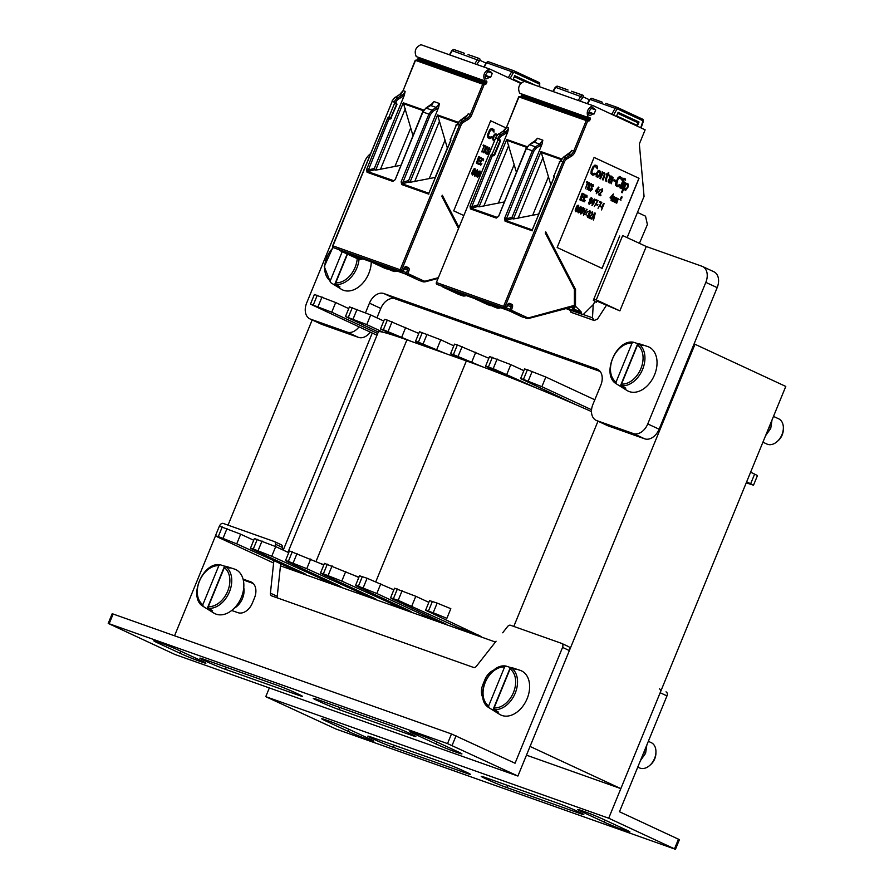 <?xml version="1.0" encoding="UTF-8"?>
<svg xmlns="http://www.w3.org/2000/svg" width="894" height="894" viewBox="0 0 894 894"><rect width="100%" height="100%" fill="white"/><g stroke="black" fill="none" stroke-linecap="round" stroke-linejoin="round"><path stroke-width="1.34" d="M234.139 608.3A15.667 10.896 -65.1 0 0 243.76 587.593M372.262 333.06L283.242 550.123M280.448 565.846L495.421 642.037M513.804 626.437L597.974 421.197M526.477 755.162L620.838 788.62L530.053 746.445L694.996 344.268L694.079 343.944M228.026 525.136L312.185 319.94M620.838 788.62L785.781 386.431L694.996 344.268M502.696 632.773L507.613 626.515A3.487 2.425 114.9 0 1 510.541 625.275L561.6 643.378A3.487 2.425 114.9 0 1 561.745 643.434A3.487 2.425 114.9 0 1 562.561 647.401L515.056 763.23L451.492 733.952L113.125 614.022L112.175 613.753L108.219 623.409L447.525 743.607L517.905 776.048L174.978 654.486L108.219 623.409M202.078 662.108A13.924 0.659 -157.7 0 0 205.888 663.169A13.924 0.659 -157.7 0 0 202.145 661.124L179.448 650.586A13.924 0.659 -157.7 0 0 161.222 643.121L157.567 641.825A13.924 0.659 -157.7 0 0 153.768 640.763A13.924 0.659 -157.7 0 0 157.5 642.808L180.197 653.346A13.924 0.659 -157.7 0 0 198.423 660.8L202.078 662.108L202.424 661.258M436.261 744.11A13.924 0.659 -157.7 0 0 454.487 751.563L458.141 752.86A13.924 0.659 -157.7 0 0 461.941 753.933A13.924 0.659 -157.7 0 0 458.209 751.888L435.512 741.349A13.924 0.659 -157.7 0 0 417.286 733.885L413.631 732.588A13.924 0.659 -157.7 0 0 409.821 731.527A13.924 0.659 -157.7 0 0 413.564 733.561L436.261 744.11L437.088 742.076M298.63 695.275A13.924 0.659 -157.7 0 0 302.44 696.337A13.924 0.659 -157.7 0 0 298.697 694.303L295.065 692.615A13.924 0.659 -157.7 0 0 276.838 685.15L203.676 659.224A13.924 0.659 -157.7 0 0 199.876 658.152A13.924 0.659 -157.7 0 0 203.62 660.197L207.252 661.884A13.924 0.659 -157.7 0 0 225.467 669.349L298.63 695.275L298.976 694.426M320.644 702.081A13.924 0.659 -157.7 0 0 338.871 709.534L412.022 735.471A13.924 0.659 -157.7 0 0 415.833 736.533A13.924 0.659 -157.7 0 0 412.089 734.488L408.457 732.812A13.924 0.659 -157.7 0 0 390.242 725.347L317.079 699.421A13.924 0.659 -157.7 0 0 313.269 698.348A13.924 0.659 -157.7 0 0 317.012 700.393L320.644 702.081L321.147 700.862M493.834 670.154A13.924 9.678 -65.1 0 0 484.939 679.585L482.827 684.737A13.924 9.678 -65.1 0 0 482.928 697.666M231.702 610.468L237.96 612.681A13.924 9.678 -65.1 0 0 252.376 603.059L254.488 597.907A13.924 9.678 -65.1 0 0 251.214 582.039A13.924 9.678 -65.1 0 0 250.622 581.793L243.067 579.111M243.269 579.938L253.237 583.469M174.542 635.79L215.51 535.875M219.522 526.097L219.622 525.851A3.487 2.425 114.9 0 1 223.232 523.437L274.29 541.54A3.487 2.425 114.9 0 1 274.436 541.596A3.487 2.425 114.9 0 1 275.587 544.278L275.352 546.457M282.169 549.62L282.392 547.441A3.487 2.425 -65.1 0 0 281.241 544.759A3.487 2.425 -65.1 0 0 281.096 544.703L274.57 541.675M273.81 561.086L270.424 593.169A3.487 2.425 -65.1 0 0 271.575 595.851A3.487 2.425 -65.1 0 0 271.731 595.907L473.518 667.427A3.487 2.425 -65.1 0 0 476.446 666.198L496.081 641.199M277.419 597.93A3.487 2.425 114.9 0 1 277.241 596.332L280.627 564.248M517.905 776.048L569.366 650.564A3.487 2.425 -65.1 0 0 568.55 646.597A3.487 2.425 -65.1 0 0 568.405 646.541L561.879 643.512M675.462 849.3L336.144 729.102L265.764 696.661L608.702 818.211L675.462 849.3L679.418 839.645L619.464 811.73L666.969 695.901A3.487 2.425 -65.1 0 0 666.153 691.934A3.487 2.425 -65.1 0 0 666.008 691.867L666.153 691.934M581.592 810.601A13.924 0.659 -157.7 0 0 577.781 809.539A13.924 0.659 -157.7 0 0 581.525 811.584L604.221 822.122A13.924 0.659 -157.7 0 0 622.447 829.576L626.102 830.872A13.924 0.659 -157.7 0 0 629.912 831.945A13.924 0.659 -157.7 0 0 626.169 829.9L603.472 819.362A13.924 0.659 -157.7 0 0 585.246 811.897L581.592 810.601M347.42 728.599A13.924 0.659 -157.7 0 0 329.193 721.145L325.528 719.849A13.924 0.659 -157.7 0 0 321.728 718.776A13.924 0.659 -157.7 0 0 325.472 720.821L348.168 731.359A13.924 0.659 -157.7 0 0 366.384 738.824L370.049 740.12A13.924 0.659 -157.7 0 0 373.848 741.182A13.924 0.659 -157.7 0 0 370.116 739.137L347.42 728.599M485.04 777.434A13.924 0.659 -157.7 0 0 481.24 776.361A13.924 0.659 -157.7 0 0 484.973 778.406L488.605 780.093A13.924 0.659 -157.7 0 0 506.831 787.558L579.994 813.484A13.924 0.659 -157.7 0 0 583.793 814.557A13.924 0.659 -157.7 0 0 580.061 812.512L576.429 810.824A13.924 0.659 -157.7 0 0 558.202 803.36L485.04 777.434M463.025 770.628A13.924 0.659 -157.7 0 0 444.81 763.174L371.647 737.237A13.924 0.659 -157.7 0 0 367.836 736.175A13.924 0.659 -157.7 0 0 371.58 738.209L375.212 739.897A13.924 0.659 -157.7 0 0 393.438 747.362L466.59 773.288A13.924 0.659 -157.7 0 0 470.4 774.36A13.924 0.659 -157.7 0 0 466.657 772.315L463.025 770.628M659.347 688.771A3.487 2.425 114.9 0 1 660.163 692.738L608.702 818.211M265.764 696.661L269.34 687.944M640.417 760.649L645.58 753.34L646.854 744.937M645.58 753.34L643.758 752.491M765.566 435.736L770.729 428.427L772.003 420.035M770.729 428.427L768.907 427.589M224.573 566.17A23.456 16.304 114.9 0 1 227.165 566.695A23.456 16.304 114.9 0 1 230.06 568.115L225.679 566.707L224.316 567.634L208.324 606.635L208.615 608.322L212.56 610.781A23.456 16.304 114.9 0 1 207.475 609.093A23.456 16.304 114.9 0 1 207.073 608.836L203.128 606.378L202.837 604.69L218.829 565.69L220.192 564.762L224.573 566.17L207.073 608.836M203.094 606.356C187.975 597.751 202.569 561.857 220.013 564.729L220.192 564.762M227.165 566.695L234.306 569.009A24.373 16.941 114.9 0 1 241.38 597.315A24.373 16.941 114.9 0 1 213.845 613.061L207.475 609.093M347.487 254.131L335.742 282.783L336.032 284.471L339.977 286.929A23.456 16.304 114.9 0 1 334.892 285.242A23.456 16.304 114.9 0 1 334.49 284.985L330.545 282.526L330.255 280.828L342.212 251.683M347.196 253.997L334.49 284.985M371.267 261.953A24.373 16.941 114.9 0 1 368.797 273.463A24.373 16.941 114.9 0 1 341.262 289.209L334.892 285.242M777.232 441.502L778.35 440.496A11.287 7.845 -65.1 0 0 783.312 429.813L783.356 428.315A13.924 9.678 114.9 0 1 781.959 434.674A13.924 9.678 114.9 0 1 777.232 441.502A13.924 9.678 114.9 0 1 766.94 444.061L762.917 442.195M773.5 416.403L778.674 418.805A13.924 9.678 114.9 0 1 783.356 428.315M637.768 343.62A23.456 16.304 114.9 0 1 640.361 344.145A23.456 16.304 114.9 0 1 643.255 345.565L638.875 344.156L637.511 345.073L621.52 384.074L621.811 385.761L625.755 388.219A23.456 16.304 114.9 0 1 620.671 386.532A23.456 16.304 114.9 0 1 620.268 386.275L616.324 383.817L616.033 382.129L632.024 343.128L633.388 342.212L637.768 343.62L620.268 386.275M616.29 383.794C601.17 375.189 615.765 339.307 633.209 342.178L633.388 342.212M640.361 344.145L647.502 346.459A24.373 16.941 114.9 0 1 654.576 374.754A24.373 16.941 114.9 0 1 627.04 390.499L620.671 386.532M649.815 765.353L650.933 764.348A11.287 7.845 -65.1 0 0 655.894 753.664L655.939 752.167A13.924 9.678 114.9 0 1 654.542 758.525A13.924 9.678 114.9 0 1 649.815 765.353A13.924 9.678 114.9 0 1 639.523 767.912L637.768 767.097M648.351 741.305L651.257 742.657A13.924 9.678 114.9 0 1 655.939 752.167M510.351 667.472A23.456 16.304 114.9 0 1 512.944 667.997A23.456 16.304 114.9 0 1 515.838 669.416L511.457 668.008L510.094 668.924L494.103 707.925L494.393 709.612L498.338 712.071A23.456 16.304 114.9 0 1 493.253 710.384A23.456 16.304 114.9 0 1 492.851 710.127L488.906 707.668L488.616 705.981L504.607 666.98L505.97 666.064L510.351 667.472L492.851 710.127M488.873 707.646C473.753 699.041 488.347 663.158 505.792 666.03L505.97 666.064M512.944 667.997L520.084 670.31A24.373 16.941 114.9 0 1 527.158 698.605A24.373 16.941 114.9 0 1 499.623 714.351L493.253 710.384M287.969 552.313L378.385 331.842A104.442 4.917 -157.7 0 1 383.224 332.266A104.442 4.917 22.3 0 1 393.93 335.418L380.498 328.947L383.347 329.741L387.314 320.097L384.454 319.292L380.498 328.947M316.018 561.488L406.926 339.843L462.433 359.522L450.554 353.778L453.403 354.572L457.359 344.928L454.51 344.123L450.554 353.778M375.826 581.681L466.366 360.919A104.442 4.917 -157.7 0 1 482.447 366.786A104.442 4.917 22.3 0 1 504.853 375.379A104.442 4.917 -157.7 0 1 536.959 388.253A104.442 4.917 22.3 0 1 576.094 404.781L520.599 378.609L523.448 379.402L527.415 369.747L524.554 368.954L520.599 378.609M746.244 482.849L753.497 485.207L746.669 481.81M591.56 409.765L541.876 386.689L523.448 379.402M591.482 411.575A104.442 4.917 -157.7 0 0 576.094 404.781M536.959 388.253L493.186 368.674L485.576 366.194L504.853 375.379M482.447 366.786L453.403 354.572M466.366 360.919L462.433 359.522M445.882 353.655L418.381 342.156L415.52 341.363L427.41 347.107M410.86 341.24L383.347 329.741M406.926 339.843A104.442 4.917 -157.7 0 0 393.93 335.418M383.224 332.266L366.752 324.611L345.475 316.532L378.318 332.009M377.693 333.54L331.73 312.196L310.453 304.116L376.989 335.25M523.85 370.675L510.809 364.618L489.532 356.538L485.576 366.194M594.823 399.786L545.832 377.033L527.415 369.747M753.497 485.207L757.464 475.552L750.625 472.155M348.727 308.598L335.686 302.541L314.409 294.461L310.453 304.116M383.749 321.013L370.708 314.956L349.431 306.877L345.475 316.532M418.772 333.428L387.314 320.097M453.806 345.844L440.764 339.787L419.487 331.708L415.52 341.363M488.828 358.259L457.359 344.928M323.762 565.086L319.806 563.242L323.919 564.706M358.796 577.502L354.829 575.658L358.952 577.122M393.818 589.917L391.404 588.788A104.442 4.917 22.3 0 1 393.896 589.727M437.155 603.092L433.199 612.748L446.866 618.335L450.822 608.691L437.155 603.092L429.545 600.612L425.589 610.256L481.128 636.517L461.773 629.119L398.176 600.332L390.566 597.84L393.371 599.382L446.106 624.101L426.751 616.704L376.821 593.504L358.393 586.229L355.544 585.425L358.349 586.967L408.279 610.155L411.084 611.686L405.395 609.887L341.787 581.1L323.371 573.814L320.51 573.02L323.315 574.551L373.256 597.74L376.061 599.271L370.373 597.471L306.765 568.685L288.349 561.398L285.488 560.605L288.293 562.136L338.234 585.324L341.039 586.855L335.339 585.056L271.742 556.269L253.315 548.983L250.465 548.19L253.27 549.721L303.2 572.909L306.005 574.44L300.317 572.641L236.72 543.854L218.292 536.568L215.443 535.774L218.248 537.305L273.609 563.019M658.364 716.887L662.376 707.109M428.841 602.332L415.799 596.276L394.522 588.196L390.566 597.84M391.404 588.788L367.11 578.262L359.5 575.781L355.544 585.425M354.829 575.658L324.477 563.365L320.51 573.02M319.806 563.242L289.444 550.95L285.488 560.605M288.74 552.671L275.698 546.614L254.421 538.534L250.465 548.19M253.717 540.255L240.676 534.199L219.399 526.119L215.443 535.774M433.199 612.748L425.589 610.256M596.913 301.122L619.877 310.866L596.264 299.892L622.66 235.547L646.261 246.509L619.877 310.866M593.839 299.043L596.264 299.892M365.534 312.688L369.445 303.167A13.924 9.678 114.9 0 1 383.861 293.545L596.946 369.066A13.924 9.678 114.9 0 1 597.527 369.311A13.924 9.678 114.9 0 1 600.813 385.18L592.89 404.479A13.924 9.678 -65.1 0 0 596.175 420.359L607.518 425.622A13.924 9.678 -65.1 0 0 608.11 425.868L644.686 438.831A13.924 9.678 -65.1 0 0 659.113 429.198L717.167 287.633A13.924 9.678 -65.1 0 0 713.893 271.765L702.539 266.49A13.924 9.678 -65.1 0 0 701.958 266.256L646.261 246.509M596.175 420.359A13.924 9.678 -65.1 0 0 596.756 420.593L633.343 433.556A13.924 9.678 -65.1 0 0 647.759 423.935L705.824 282.37A13.924 9.678 -65.1 0 0 702.539 266.49M376.933 317.851L380.788 308.441A13.924 9.678 114.9 0 1 395.215 298.808L600.176 371.468M370.362 153.857A13.924 9.678 -65.1 0 0 364.718 161.456L306.653 303.021A13.924 9.678 -65.1 0 0 309.939 318.901L321.281 324.164A13.924 9.678 -65.1 0 0 321.874 324.41L358.449 337.373A13.924 9.678 -65.1 0 0 370.351 332.166M309.939 318.901A13.924 9.678 -65.1 0 0 310.52 319.136L347.107 332.099A13.924 9.678 -65.1 0 0 359.008 326.902M502.339 66.748L513.603 70.648A2.09 1.497 -70.5 0 1 513.704 70.693A1.397 0.972 114.9 0 1 514.084 72.302L539.596 84.148L539.138 86.573M499.969 65.821L502.283 66.648M497.332 64.882L488.426 61.72A2.09 1.497 108.1 0 0 486.548 62.748L488.415 61.72A2.09 1.497 108.1 0 1 488.515 61.764L498.874 65.519M520.867 83.477L490.415 69.33A9.745 6.996 109.5 0 0 489.979 69.151A9.745 6.996 109.5 0 0 489.51 69.006C484.101 71.554 482.559 75.509 484.861 80.896L416.135 56.534L484.872 80.929M485.576 75.308L490.65 77.309L489.052 77.387A7.655 5.498 -70.5 0 1 485.677 78.918C484.693 76.113 485.777 73.476 488.917 71.006A7.655 5.498 -70.5 0 1 489.275 71.118A7.655 5.498 -70.5 0 1 489.621 71.263L490.65 71.743A1.397 0.995 -70.5 0 1 491.175 72.749L492.315 73.274L490.65 77.309M492.315 73.274L487.643 71.621M485.319 76.057L489.052 77.387M485.509 75.487L487.453 76.18M458.343 228.193L441.837 196.334L442.295 195.216L458.801 227.076M401.16 181.739L428.897 114.13L430.305 114.7L402.322 183.851A1.039 0.749 109.5 0 0 401.641 184.533L401.16 181.739L402.568 182.32L408.636 180.554L408.871 181.951L409.944 182.331L435.154 177.448L447.402 147.991M390.589 268.748L394.299 270.469A1.039 0.726 114.9 0 1 393.215 271.195L379.458 264.803L405.06 273.877L418.828 280.269A6.962 4.995 109.5 0 0 419.141 280.403A6.962 4.995 109.5 0 0 419.465 280.493M356.293 256.589L360.003 258.321A1.039 0.726 114.9 0 1 358.93 259.036L345.162 252.644L370.764 261.718L386.13 268.681L372.373 262.288L377.86 264.233L393.215 271.195A6.962 4.995 109.5 0 0 393.528 271.318A6.962 4.995 109.5 0 0 395.841 271.385A1.039 0.648 75.2 0 0 396.109 271.407L397.238 271.106M484.861 80.952A9.745 6.996 109.5 0 0 485.923 80.885A1.397 0.995 -70.5 0 1 486.738 82.65L486.414 83.421A1.397 0.995 -70.5 0 1 485.33 84.349L416.738 60.043A1.397 0.995 109.5 0 0 417.833 59.105L486.414 83.421M416.738 60.043L415.509 60.367L482.726 84.192L485.33 84.349M505.948 127.864L490.661 120.768L453.716 210.861L463.573 215.432M421.834 45.013A9.745 6.996 109.5 0 0 421.387 44.834A9.745 6.996 109.5 0 0 420.929 44.7C415.52 47.237 413.967 51.204 416.28 56.579M486.738 82.65L418.146 58.345L417.833 59.105M491.175 72.749L487.733 71.531M468.043 54.59L479.352 58.512A2.09 1.497 -69 0 1 479.441 58.546A1.397 0.972 114.9 0 1 479.799 60.222L485.934 63.072M464.578 53.361L454.163 49.583A2.09 1.497 109.5 0 0 452.263 50.589L449.816 54.914M474.803 63.776L477.43 59.507A2.09 1.497 -69 0 1 479.352 58.512L479.553 58.602M513 79.823L514.709 75.655L535.282 85.209M482.726 84.192L470.311 114.454A6.962 4.995 -70.5 0 1 467.115 118.388L462.712 121.048A6.962 4.995 109.5 0 0 459.516 124.981L400.166 269.675A1.397 0.995 109.5 0 0 400.546 271.374L333.328 247.56A1.397 0.995 -70.5 0 1 332.948 245.85L392.298 101.156A6.962 4.995 -70.5 0 1 395.494 97.222L399.897 94.563A6.962 4.995 109.5 0 0 403.093 90.629L405.15 91.356L404.345 95.256L374.329 168.43L374.564 169.793L375.648 170.173L403.283 102.799L412.95 135.497M431.97 104.564L433.992 101.581L430.249 105.76M432.785 103.235L425.846 108.096L422.907 112.007L428.897 114.13L432.037 110.174L426.17 108.096L430.718 105.492L436.294 107.459L439.412 103.503L438.596 107.504L408.636 180.554M409.944 182.331L437.568 114.957L447.302 147.823M466.255 116.734L468.255 113.728L471.674 115.013A8.012 5.744 -70.5 0 1 468.009 119.539L463.595 122.199A5.923 4.246 109.5 0 0 460.879 125.54L401.54 270.234L402.892 270.86L403.954 268.289A2.436 1.743 -70.5 0 1 406.468 266.77L408.279 267.619A2.436 1.743 -70.5 0 1 408.949 270.603L407.988 273.609L423.566 280.85A5.923 4.246 109.5 0 0 425.79 281.007A1.039 0.648 75.2 0 1 425.108 281.755A6.962 4.995 109.5 0 1 422.795 281.699L418.783 280.258A1.039 0.726 114.9 0 1 418.738 280.235M389.024 118.757L389.706 119.07L389.024 118.757A1.039 0.749 -70.5 0 1 388.745 117.483A1.039 0.726 -65.1 0 0 387.661 118.198L389.024 118.757L367.736 171.592L393.829 180.733M389.762 119.092A1.039 0.749 -70.5 0 1 389.706 119.07A1.039 0.726 -65.1 0 0 390.79 118.332L396.97 104.374L396.355 102.978A1.039 0.726 114.9 0 1 396.601 104.173L390.566 118.22L388.745 117.483L394.545 103.324L396.366 104.062A1.039 0.726 114.9 0 0 396.087 102.855L395.584 102.654A1.039 0.749 109.5 0 0 394.545 103.324A1.039 0.726 114.9 0 1 394.254 102.117L392.008 101.078L395.159 97.234L397.551 97.949L401.954 95.289A6.962 4.995 109.5 0 0 405.15 91.356M374.329 168.43L367.959 170.117L366.596 169.558L367.054 172.274L392.835 181.404L395.182 179.616L393.863 180.733M450.498 140.403A1.039 0.749 -70.5 0 1 450.475 139.352L456.275 125.205L450.475 139.352A1.039 0.726 -65.1 0 1 450.766 140.57L428.874 193.26M395.204 179.716L422.884 112.063M392.835 181.404A1.039 0.749 -70.5 0 1 393.516 180.733L394.142 180.577M375.648 170.173L400.724 165.312M380.363 169.558L405.295 108.766M395.036 166.228L410.514 128.479M430.305 114.7L432.953 111.337A1.039 0.581 57.6 0 0 432.037 110.174L436.294 107.459A1.039 0.57 57.6 0 1 437.222 108.632A8.001 5.442 109.8 0 0 438.596 107.504M414.66 181.705L439.58 120.925M429.321 178.387L444.81 140.637M505.937 127.876L490.661 120.779M492.37 128.457L489.655 129.898L487.856 133.955L487.554 136.994L489.443 138.592L487.934 137.642L487.643 135.061L489.208 130.904L491.097 128.602L493.879 129.406L493.98 132.133L491.868 129.697L493.98 132.133M490.895 137.073L489.878 137.318M495.991 133.809L494.65 134.178L493.354 136.022L492.661 138.38L493.209 140.347L494.181 140.794L492.728 139.14L494.27 134.715L495.991 133.809L497.355 134.849M484.403 146.27L485.308 146.683L484.403 146.258L481.698 151.846L484.056 146.102L483.151 145.677L483.43 144.996L485.587 145.99L485.308 146.683M483.43 144.996L483.062 145.644L483.967 146.068L482.045 152.002M486.045 146.203L483.308 152.606L486.045 146.203L485.096 149.51L488.09 147.152L486.001 149.276L485.442 153.589L485.431 149.834L483.743 152.796M487.632 146.94L485.185 149.298M485.33 149.935L485.442 153.589M489.096 148.605L489.856 149.767L489.107 148.605L488.269 149.522L489.007 151.332L488.616 153.265L487.487 154.371L486.47 153.902L486.627 152.014L487.487 153.556L488.504 152.561L487.699 150.728L488.37 148.426L489.733 147.912L489.856 149.767M486.627 152.014L486.258 153.321L487.152 154.383M489.454 147.789L487.778 149.466L488.47 152.069L487.409 153.522M478.681 156.573L476.379 163.166M479.475 156.942L476.748 163.345L478.882 164.328L476.837 163.378L479.475 156.942L481.52 157.892L481.184 158.719L479.486 157.925L478.748 159.702L480.223 160.384L479.888 161.211L478.413 160.529L479.888 161.211M479.475 157.936L481.184 158.719M482.883 158.529L481.318 159.601L479.81 164.284L480.748 165.2L480.011 163.054L482.201 158.696L483.62 159.031L483.509 160.775L482.548 159.344L483.509 160.775M482.548 159.344L480.57 162.507L480.581 164.138L481.877 163.77L481.017 164.34M474.837 168.575L473.619 169.167L471.876 172.922L472.49 175.146L471.797 173.682L473.317 169.826L474.502 168.586L475.295 168.955L474.01 173.894L472.49 175.146M477.452 169.793L475.273 171.883L474.323 174.866L474.815 176.23L474.524 174.296L475.921 170.877L477.452 169.793L477.854 171.123L476.334 175.146L474.815 176.23M479.944 170.955L477.765 173.045L476.815 176.029L477.307 177.381L477.016 175.459L478.424 172.039L479.944 170.955L480.346 172.274L478.838 176.297L477.307 177.381M481.24 172.352L480.983 172.978M496.729 135.542L495.343 134.726L494.013 136.313L493.432 138.726L494.248 139.844M495.857 134.737L496.651 135.642M473.44 172.006L472.423 172.665L472.311 174.084L472.993 174.408L473.898 173.358L473.44 172.006L473.809 173.324L472.635 174.397M474.558 169.268L473.496 171.212L474.96 170.586L474.558 169.268L474.87 170.553L473.809 171.525M477.105 170.475L476.971 172.844L475.06 175.503M479.609 171.637L479.475 173.995L477.564 176.666L479.564 174.028L479.899 171.905L478.48 172.553L477.586 176.699M491.354 136.547L492.035 136.86L491.499 137.832L489.443 138.592M491.868 129.697L490.348 130.446L488.403 135.173L488.917 136.883L490.985 137.106M478.413 160.529L477.519 162.719L479.218 163.501L478.882 164.328M481.877 163.77L480.748 165.2M475.988 171.391L475.094 175.537L477.34 172.028L477.172 170.475L475.988 171.391M605.763 103.402L617.039 107.314A2.09 1.497 -70.5 0 1 617.128 107.347A1.397 0.972 114.9 0 1 617.519 108.956L643.021 120.813L640.719 127.764M600.757 101.547L591.85 98.385A2.09 1.497 108.1 0 0 589.973 99.402L591.85 98.385A2.09 1.497 108.1 0 1 591.951 98.429L602.299 102.184M627.141 237.625L644.06 196.378L639.333 143.968L645.144 129.82L593.839 105.995A9.745 6.996 109.5 0 0 593.404 105.816A9.745 6.996 109.5 0 0 592.946 105.671C587.537 108.208 585.983 112.175 588.286 117.55L519.559 93.2L588.297 117.583M589.001 111.974L594.085 113.974L592.476 114.041A7.655 5.498 -70.5 0 1 589.101 115.572C588.129 112.767 589.213 110.13 592.342 107.671A7.655 5.498 -70.5 0 1 592.711 107.783A7.655 5.498 -70.5 0 1 593.057 107.917L594.085 108.397A1.397 0.995 -70.5 0 1 594.611 109.414L595.739 109.94L594.085 113.974M595.739 109.94L591.068 108.286M588.755 112.722L592.476 114.041M588.934 112.152L590.878 112.834M588.297 117.617A9.745 6.996 109.5 0 0 589.347 117.55A1.397 0.995 -70.5 0 1 590.163 119.315L589.85 120.087A1.397 0.995 -70.5 0 1 588.755 121.014L520.174 96.697L518.699 96.843L587.66 121.059L575.11 151.678A8.012 5.744 -70.5 0 1 571.434 156.193L567.019 158.853A5.923 4.246 109.5 0 0 564.304 162.194L504.965 306.888L506.328 307.525L507.379 304.955A2.436 1.743 -70.5 0 1 509.893 303.435L511.714 304.273A2.436 1.743 -70.5 0 1 512.374 307.268L511.413 310.274L526.991 317.504A5.923 4.246 109.5 0 0 529.226 317.672L574.384 305.368L574.384 289.209L545.273 232.988L545.731 231.87L575.535 289.433L575.49 306.217L581.044 311.771A2.09 1.497 -70.5 0 1 581.491 312.945A2.09 1.497 109.5 0 0 582.374 314.386A2.09 1.497 109.5 0 0 583.849 313.928L593.582 304.284L594.901 301.066L593.314 300.328L619.71 235.982M574.384 305.368L574.775 289.131L575.535 289.433M574.54 305.882L575.49 306.217M581.044 311.771L573.266 309.011L571.4 307.145M574.384 306.094L575.289 307.011L573.836 306.497M573.043 306.72L574.373 308.05L571.646 307.089M504.596 218.404L532.332 150.784L533.729 151.365L505.747 220.516A1.039 0.749 109.5 0 0 505.065 221.187L504.596 218.404L505.993 218.985L512.061 217.22L512.296 218.605L513.368 218.985L538.59 214.102L550.827 184.645M494.013 305.413L497.734 307.134A1.039 0.726 114.9 0 1 496.651 307.86L482.883 301.468L508.496 310.542L522.252 316.934A6.962 4.995 109.5 0 0 522.565 317.057A6.962 4.995 109.5 0 0 522.889 317.158M459.717 293.254L463.438 294.975A1.039 0.726 114.9 0 1 462.354 295.702L448.587 289.31L474.2 298.384L496.651 307.86A6.962 4.995 109.5 0 0 496.963 307.983A6.962 4.995 109.5 0 0 499.277 308.05A1.039 0.648 75.2 0 0 499.545 308.061L500.662 307.771M587.66 121.059L588.755 121.014M594.097 157.433L557.141 247.515L602.087 268.39L639.031 178.308L594.097 157.433M525.259 81.678A9.745 6.996 109.5 0 0 524.823 81.499A9.745 6.996 109.5 0 0 524.353 81.365C518.945 83.902 517.402 87.858 519.705 93.244M520.174 96.697A1.397 0.995 109.5 0 0 521.258 95.77L589.85 120.087M590.163 119.315L521.582 94.999L521.258 95.77M594.611 109.414L591.169 108.185M573.266 309.011A2.09 1.497 -70.5 0 1 573.724 310.184A2.09 1.497 109.5 0 0 573.758 310.497L567.344 308.218M639.411 243.336L647.39 224.562L645.524 216.169L637.467 212.426M593.214 304.653L592.487 317.795L594.264 320.533L597.594 318.912L606.512 305.156M569.422 309.793L571.545 312.475M594.666 301.647L596.32 302.239L597.304 300.384M571.467 91.255L582.776 95.166A2.09 1.497 -69 0 1 582.866 95.211A1.397 0.972 114.9 0 1 583.223 96.887L589.369 99.737M568.014 90.026L557.599 86.237A2.09 1.497 109.5 0 0 555.688 87.254L553.241 91.579M578.228 100.43L580.854 96.172A2.09 1.497 -69 0 1 582.776 95.166L582.989 95.256M616.424 116.477L618.134 112.309L639.02 122.009A1.039 0.726 -65.1 0 0 637.936 122.735L636.886 125.305A1.039 0.726 -65.1 0 0 636.785 125.931M637.31 126.177L639.02 122.009M586.151 120.846L573.736 151.12A6.962 4.995 -70.5 0 1 570.54 155.053L566.137 157.702A6.962 4.995 109.5 0 0 562.941 161.635L503.601 306.329A1.397 0.995 109.5 0 0 503.981 308.039L436.764 284.214A1.397 0.995 -70.5 0 1 436.384 282.504L495.723 137.81A6.962 4.995 -70.5 0 1 498.919 133.876L503.333 131.228A6.962 4.995 109.5 0 0 506.529 127.294L508.585 128.021L507.77 131.921L477.765 205.095L477.988 206.447L479.072 206.838L506.708 139.464L516.386 172.162M535.405 141.218L537.428 138.246L533.673 142.425M536.21 139.889L529.282 144.75L526.342 148.661L532.332 150.784L535.461 146.828L529.594 144.75L534.154 142.146L539.73 144.124L542.837 140.168L542.032 144.157L512.061 217.22M513.368 218.985L541.004 151.611L550.738 184.488M569.679 153.399L571.679 150.382L575.11 151.678M492.46 155.422L493.142 155.735L492.46 155.422A1.039 0.749 -70.5 0 1 492.169 154.137A1.039 0.726 -65.1 0 0 491.085 154.863L492.46 155.422L471.172 208.257L497.254 217.398M494.214 155.087L493.186 155.757A1.039 0.749 -70.5 0 1 493.142 155.735A1.039 0.726 -65.1 0 0 494.226 154.986L500.405 141.04L499.78 139.643A1.039 0.726 114.9 0 1 500.025 140.827L493.991 154.885L492.169 154.137L497.98 139.978L499.802 140.727A1.039 0.726 114.9 0 0 499.556 139.542L499.008 139.319A1.039 0.749 109.5 0 0 497.98 139.978A1.039 0.726 114.9 0 1 497.69 138.771L495.444 137.732L498.584 133.888L500.975 134.614L505.389 131.954A6.962 4.995 109.5 0 0 508.585 128.021M477.765 205.095L471.395 206.782L470.032 206.223L470.479 208.939L496.259 218.069L498.606 216.281L497.287 217.387M553.934 177.068A1.039 0.749 -70.5 0 1 553.9 176.017L559.711 161.859L553.9 176.017A1.039 0.726 -65.1 0 1 554.191 177.224L532.299 229.926M498.64 216.37L526.309 148.728M496.259 218.069A1.039 0.749 -70.5 0 1 496.941 217.387L497.567 217.242M479.072 206.838L504.16 201.977M483.788 206.212L508.72 145.431M498.461 202.893L513.938 165.144M533.729 151.365L536.389 148.002A1.039 0.581 57.6 0 0 535.461 146.828L539.73 144.124A1.039 0.57 57.6 0 1 540.646 145.286A8.001 5.442 109.8 0 0 542.032 144.157M518.084 218.371L543.016 157.59M532.757 215.041L548.234 177.303M639.031 178.308L594.085 157.445M601.997 268.356L638.942 178.275M595.806 165.122L593.08 166.552L591.28 170.609L590.99 173.648L592.867 175.246L591.359 174.308L591.068 171.726L592.644 167.569L594.532 165.267L597.304 166.06L597.404 168.798L595.303 166.351L597.404 168.798M594.331 173.738L593.303 173.984M599.416 170.463L598.086 170.832L596.454 173.503L596.119 176.286L597.628 177.459L596.209 176.308L596.879 172.71L598.879 170.463L600.846 171.614L600.176 175.224L597.628 177.459M602.601 171.95L599.807 178.487L600.466 178.778L599.908 178.521L602.601 171.95L602.746 173.235L603.651 172.676L604.903 173.257L604.679 176.096L603.081 179.996L602.511 179.728L604.422 174.743L603.852 173.503L602.802 173.749L600.466 178.778M604.188 172.687L602.802 173.09M603.785 173.503L604.333 174.71L602.422 179.694L603.081 179.996M606.68 173.838L606.255 174.632L607.16 175.056L605.484 179.158L605.797 181.024L606.49 181.571L605.461 180.119L607.249 175.09L606.344 174.665L606.68 173.838L607.596 174.263L608.266 172.62L608.836 172.888L608.155 174.531L609.406 175.112L609.071 175.928L607.819 175.347L609.071 175.928M608.266 172.62L607.507 174.218M610.747 182.566L611.25 183.784L610.881 182.387L608.758 182.633L608.378 180.253L610.211 178.42L612.222 179.102L612.535 178.029L611.34 176.978L612.446 177.995L612.133 179.068M610.982 178.521L609.496 178.588L608.289 180.219L608.155 181.873L609.44 182.946M611.675 176.163L610.401 176.062L609.552 177.135L610.211 177.437L609.641 177.168L610.803 175.995L613.128 177.571L611.25 183.784M614.01 179.694L613.496 180.689L615.184 181.46L613.597 180.722L614.01 179.694L615.597 180.432L615.184 181.46M620.436 176.565L618.279 177.28L615.91 182.052L615.608 185.092L617.497 186.69L615.988 185.74L615.586 184.086L617.799 178.029L619.777 176.498L622.224 178.13L622.034 180.242L619.922 177.794L617.944 179.314L616.603 184.566L618 185.449L620.09 184.957L618.771 186.544L617.497 186.69M619.9 177.794L622.034 180.242M619.408 184.645L617.933 185.427M623.945 178.197L619.9 187.818L620.559 188.109L619.989 187.852L623.945 178.197L624.515 178.454L620.559 188.109M624.157 181.963L621.375 188.5L622.034 188.79L621.464 188.533L624.157 181.963L624.727 182.22L622.034 188.79M625.42 178.878L624.917 179.873L625.576 180.175L625.42 178.878L625.576 180.175M625.632 182.644L621.498 192.467L622.157 192.769L621.598 192.501L625.632 182.644L625.699 184.142L626.683 183.382L628.281 184.119L628.259 186.801L625.744 190.277L624.157 189.539L624.012 188.243L622.157 192.769M627.23 183.382L625.822 183.829M623.878 188.578L625.208 190.277M587.827 182.924L588.733 183.337L587.827 182.912L585.469 188.668L587.492 182.756L586.587 182.331L586.866 181.65L589.023 182.655L588.733 183.337M586.866 181.65L586.486 182.309L587.403 182.722L585.469 188.668M589.47 182.868L587.079 189.427L589.47 182.868L588.52 186.175L591.515 183.818L589.425 185.941L588.878 190.243L588.867 186.488L587.179 189.461M591.057 183.605L588.61 185.963M588.755 186.6L588.878 190.243M592.845 186.231L592.543 185.27L592.946 186.265M590.062 188.679L589.805 190.523L590.576 191.037L589.895 189.249L590.398 188.835L590.912 190.221L591.761 189.629L591.135 186.734L591.806 185.092L593.158 184.577L593.281 186.421M592.878 184.443L591.202 186.12L591.895 188.723L590.845 190.187M598.611 187.103L595.303 190.958L596.667 191.595L596.309 193.696L596.756 191.629L595.393 190.992L598.946 187.271L597.438 190.958L597.997 191.227L596.309 193.696M597.091 191.797L597.661 192.042M600.142 189.45L598.064 192.88M598.879 194.087L598.6 194.78L600.734 195.752L598.689 194.803L602.31 190.947L601.964 189.483L602.21 190.914L598.969 194.121M602.299 188.824L600.679 189.874L602.522 188.925L602.645 191.104L599.427 194.333L601.014 195.071L600.734 195.752M613.362 193.964L610.054 197.809L611.418 198.446L611.06 200.558L611.507 198.479L610.144 197.842L613.362 193.964L612.189 197.82L612.759 198.077L611.854 198.636L612.412 198.904M613.887 196.646L611.999 200.994L613.887 196.646L615.698 197.652L614.189 201.999M615.363 197.328L614.793 197.596M612.904 201.418L614.223 197.462L612.993 201.452M614.334 197.507L612.368 201.161M616.435 197.831L614.547 202.178L616.435 197.831L618.257 198.837L616.737 203.184M617.91 198.513L617.341 198.781M616.759 198.647L615.832 202.77L616.894 198.691L614.927 202.346M582.117 193.238L579.815 199.831M582.91 193.607L580.172 200.01L582.307 200.982L580.262 200.044L582.91 193.607L584.944 194.557L584.609 195.373L582.91 194.579L582.184 196.367L583.659 197.049L583.324 197.865L581.849 197.183L583.324 197.865M582.91 194.59L584.609 195.373M586.308 195.183L584.754 196.267L583.234 200.938L584.184 201.854L583.436 199.72L585.637 195.361L587.045 195.697L586.945 197.44L585.972 196.01L586.945 197.44M585.972 196.01L584.005 199.161L584.005 200.804L585.313 200.424L584.441 201.005M588.967 204.089L588.8 202.212L589.068 204.123M591.001 201.608L589.548 203.53M589.291 204.234L590.867 202.849L592.275 198.602L591.213 197.641L589.973 199.016L589.638 201.474L591.146 201.508L590.141 203.318L589.291 203.419L588.889 202.245M591.917 205.464L592.711 203.541L591.347 202.916L591.683 202.089L594.566 199.027L591.437 202.949L592.8 203.575L592.018 205.497M593.135 203.743L593.705 204L593.135 203.731L592.353 205.654M595.639 200.345L597.348 201.139L594.286 206.548L597.438 201.172L595.639 200.345L596.019 199.697L595.739 200.379M597.103 204.279L596.734 204.927L597.617 205.329L597.103 204.279L597.907 204.648L597.617 205.329M599.382 202.089L601.092 202.871L598.03 208.291L601.181 202.904L599.382 202.089L599.762 201.429L599.483 202.111M600.857 206.011L600.477 206.67L601.371 207.073L600.567 206.704L600.857 206.011L601.371 207.073M578.273 205.24L577.043 205.821L575.3 209.576L575.915 211.811L575.233 210.347L576.742 206.492L577.926 205.24L578.72 205.609L577.435 210.559L575.915 211.811M580.876 206.447L578.697 208.548L577.747 211.532L578.239 212.884L577.949 210.962L579.357 207.531L580.876 206.447L581.279 207.777L579.77 211.8L578.239 212.884M583.38 207.609L582.095 208.168L580.687 210.939L580.742 214.046L580.452 212.124L581.849 208.693L583.38 207.609L583.782 208.939L582.262 212.962L580.742 214.046M584.855 208.302L583.48 215.331L584.855 208.302L583.681 214.437L587.123 209.352L583.57 215.365M586.777 209.196L583.771 214.113M587.749 211.275L585.671 214.705M586.911 215.119L587.548 217.208L586.911 215.119L588.286 216.404L588.665 213.487L590.018 212.493L589.559 211.297L589.928 212.459L588.811 213.565M588.665 213.487L588.811 215.365L587.704 216.471M589.906 210.638L588.286 211.699L589.906 210.638L590.476 212.046L588.956 216.069L587.548 217.208M588.99 217.074L588.699 217.756L590.833 218.739L588.8 217.79L592.409 213.923L592.063 212.459L592.32 213.889L589.079 217.108M592.398 211.8L590.778 212.85L592.621 211.912L592.744 214.079L589.526 217.32L591.124 218.058L590.833 218.739M593.124 219.812L593.672 218.091L592.532 217.566L593.571 218.069L593.225 219.846M594.834 212.94L591.202 218.918L595.292 213.141L593.56 220.002M620.034 199.34L621.006 200.189L619.989 199.72L621.621 197.049L620.123 199.373M621.788 196.725L620.928 197.239L621.9 196.781L621.967 197.865L620.358 199.485L621.006 200.189M603.204 204.637L601.55 209.922L604.188 203.486L603.115 204.134L601.55 209.922M603.841 203.329L602.668 205.229M599.315 171.391L597.449 172.978L596.924 175.906L598.276 176.543L599.941 174.14L600.131 172.028L599.315 171.391L600.042 171.994L599.852 174.107L597.673 176.498M610.624 179.348L611.798 179.895L609.697 182.085M626.806 184.41L625.275 185.17L624.582 188.511L626.448 188.891L627.61 186.734L627.767 185.349L626.806 184.41L627.677 185.315L627.51 186.701L626.359 188.857L625.331 189.103M597.974 188.399L597.002 190.768M612.725 195.25L611.753 197.619M591.292 198.323L591.616 199.943L590.509 201.206M576.865 208.66L575.848 209.33L575.736 210.749L576.418 211.062L577.323 210.012L576.865 208.66L577.233 209.978L576.06 211.062M577.993 205.922L576.921 207.877L578.396 207.252L577.993 205.922L578.295 207.218L577.245 208.19M580.541 207.14L580.407 209.498L578.496 212.169M583.033 208.302L582.899 210.66L580.988 213.331M594.666 213.889L593.75 217.477M594.018 200.357L593.046 202.714M594.789 173.201L595.471 173.525L594.935 174.498L592.867 175.246M595.303 166.351L593.772 167.111L591.839 171.838L592.353 173.537L594.421 173.771M607.819 175.347L606.166 179.716L606.49 181.571M611.34 176.978L610.211 177.437M611.384 181.158L611.887 179.929L609.786 179.437L608.803 181.18L609.775 182.119L611.295 181.124M592.543 185.27L591.582 186.611L592.331 189.249L590.576 191.037M598.164 188.198L596.13 190.355L597.091 190.802L598.164 188.198M601.964 189.483L601.059 190.042M611.854 198.636L611.06 200.558M612.915 195.06L610.881 197.205L611.842 197.652L612.915 195.06M615.072 197.853L613.273 201.586M617.631 199.038L615.832 202.77M581.849 197.183L580.944 199.373L582.642 200.167L582.307 200.982M585.313 200.424L584.184 201.854M591.649 197.663L589.839 199.597L590.241 201.899M591.873 199.071L590.576 201.239L590.297 199.317L591.303 198.323L591.783 199.038M594.655 199.06L593.705 204M592.174 202.312L594.208 200.155L593.135 202.759L592.174 202.312M594.286 206.548L598.052 200.636L596.019 199.697M598.03 208.291L601.807 202.379L599.762 201.429M579.413 208.056L578.519 212.202L580.776 208.682L580.597 207.14L579.413 208.056M581.905 209.207L581.022 213.364L583.268 209.844L583.1 208.291L581.905 209.207M589.559 211.297L588.665 211.856M592.063 212.459L591.157 213.018M592.532 217.566L591.627 219.108M593.839 217.521L594.845 213.588L592.811 217.052L593.839 217.521M198.423 660.8L198.915 659.627M180.197 653.346L181.035 651.324M157.5 642.808L157.858 641.937M454.487 751.563L454.968 750.379M413.564 733.561L413.922 732.689M458.141 752.86L458.488 752.022M225.467 669.349L226.327 667.248M207.252 661.884L207.743 660.666M203.62 660.197L203.977 659.325M338.871 709.534L339.731 707.445M317.012 700.393L317.37 699.521M412.022 735.471L412.369 734.622M447.525 743.607L451.492 733.952M452.085 745.473L456.041 735.818M109.169 623.677L113.125 614.022M483.833 685.206L482.827 684.737M485.9 680.032L484.939 679.585M251.773 582.329L250.622 581.793M282.392 547.441L275.587 544.278M277.241 596.332L270.424 593.169M569.366 650.564L562.561 647.401M581.525 811.584L581.882 810.713M626.102 830.872L626.448 830.034M622.447 829.576L622.928 828.403M604.221 822.122L605.059 820.1M370.049 740.12L370.395 739.271M366.384 738.824L366.875 737.639M348.168 731.359L348.995 729.336M325.472 720.821L325.829 719.949M484.973 778.406L485.33 777.534M579.994 813.484L580.34 812.635M506.831 787.558L507.691 785.457M488.605 780.093L489.107 778.875M466.59 773.288L466.936 772.45M393.438 747.362L394.299 745.261M375.212 739.897L375.715 738.679M371.58 738.209L371.938 737.338M674.523 848.786L678.479 839.142M660.163 692.738L666.969 695.901M202.837 604.69A21.512 14.952 114.9 0 1 199.451 581.156A21.512 14.952 114.9 0 1 218.829 565.69M224.316 567.634A21.512 14.952 114.9 0 1 227.702 591.169A21.512 14.952 114.9 0 1 208.324 606.635M208.615 608.322A22.898 15.913 -65.1 0 0 229.434 591.873A22.898 15.913 -65.1 0 0 225.679 566.707M330.255 280.828A21.512 14.952 114.9 0 1 333.306 247.549A1.039 0.726 -65.1 0 0 333.328 247.56L401.451 271.798A1.397 0.995 109.5 0 0 401.518 271.832L403.172 271.016L405.317 267.474A1.397 0.995 -70.5 0 1 405.384 267.496L407.195 268.345A1.397 0.995 -70.5 0 1 407.575 270.044L406.524 272.625A1.397 0.995 109.5 0 0 406.904 274.335L418.828 280.269A1.039 0.726 114.9 0 1 418.783 280.258L405.038 273.866M357.242 258.455A21.512 14.952 114.9 0 1 335.742 282.783M336.032 284.471A22.898 15.913 -65.1 0 0 356.851 268.021A22.898 15.913 -65.1 0 0 359.075 259.104M616.033 382.129A21.512 14.952 114.9 0 1 612.647 358.595A21.512 14.952 114.9 0 1 632.024 343.128M637.511 345.073A21.512 14.952 114.9 0 1 640.897 368.607A21.512 14.952 114.9 0 1 621.52 384.074M621.811 385.761A22.898 15.913 -65.1 0 0 642.63 369.311A22.898 15.913 -65.1 0 0 638.875 344.156M488.616 705.981A21.512 14.952 114.9 0 1 485.23 682.446A21.512 14.952 114.9 0 1 504.607 666.98M510.094 668.924A21.512 14.952 114.9 0 1 513.48 692.459A21.512 14.952 114.9 0 1 494.103 707.925M494.393 709.612A22.898 15.913 -65.1 0 0 515.223 693.163A22.898 15.913 -65.1 0 0 511.457 668.008M557.118 396.645L557.409 395.93M506.853 374.273L510.809 364.618M528.209 381.09L532.165 371.435M541.876 386.689L545.832 377.033M750.692 483.676L754.659 474.021M313.302 304.921L317.258 295.266M318.052 306.597L322.019 296.953M331.73 312.196L335.686 302.541M348.325 317.325L352.281 307.681M353.085 319.013L357.041 309.369M366.752 324.611L370.708 314.956M388.108 331.428L392.064 321.784M401.775 337.027L405.731 327.372M418.381 342.156L422.337 332.512M423.13 343.844L427.086 334.188M436.797 349.442L440.764 339.787M458.153 356.259L462.12 346.604M471.831 361.858L475.787 352.202M488.426 366.987L492.382 357.332M493.186 368.674L497.142 359.019M415.799 596.276L411.843 605.92M462.399 627.588L461.773 629.119M475.809 633.812L475.44 634.718M478.536 635.086L478.279 635.712M432.405 601.405L428.438 611.06M222.248 526.924L218.292 536.568M227.009 528.6L223.053 538.255M240.676 534.199L236.72 543.854M287.276 565.511L286.65 567.042M300.686 571.747L300.317 572.641M303.412 573.009L303.155 573.646M257.282 539.339L253.315 548.983M262.031 541.015L258.075 550.67M275.698 546.614L271.742 556.269M322.309 577.926L321.672 579.457M335.708 584.162L335.339 585.056M338.435 585.425L338.178 586.062M292.304 551.743L288.349 561.398M297.054 553.431L293.098 563.086M310.721 559.029L306.765 568.685M357.332 590.342L356.706 591.873M370.742 596.577L370.373 597.471M373.468 597.84L373.2 598.477M327.327 564.159L323.371 573.814M332.087 565.846L328.12 575.501M345.754 571.445L341.787 581.1M392.354 602.757L391.728 604.288M405.764 608.982L405.395 609.887M408.491 610.256L408.234 610.893M362.349 576.574L358.393 586.229M367.11 578.262L363.154 587.917M380.777 583.86L376.821 593.504M427.377 615.173L426.751 616.704M440.787 621.397L440.418 622.302M443.513 622.671L443.256 623.297M397.372 588.99L393.416 598.645M402.132 590.677L398.176 600.332M644.686 438.831L633.343 433.556M608.11 425.868L596.756 420.593M598.097 369.602L596.946 369.066M395.215 298.808L383.861 293.545M380.788 308.441L369.445 303.167M358.449 337.373L347.107 332.099M321.874 324.41L310.52 319.136M717.167 287.633L705.824 282.37M659.113 429.198L647.759 423.935M513.514 70.626L504.92 67.575M513.815 70.738L539.205 82.539A1.397 0.972 114.9 0 1 539.596 84.148M508.317 77.644L511.703 71.665L486.548 62.748L484.257 67.128M510.105 78.471L513.424 72.626L511.703 71.665A2.09 1.497 -70.5 0 1 513.603 70.648L539.272 82.561L539.786 84.997M394.299 270.469A5.923 4.246 109.5 0 0 396.143 270.714M396.511 270.848A1.039 0.648 75.2 0 1 396.109 271.407L391.93 270.759A6.962 4.995 109.5 0 0 392.254 270.848M360.003 258.321A5.923 4.246 109.5 0 0 361.846 258.567M407.988 273.609A1.039 0.726 114.9 0 1 406.904 274.335L339.686 250.51A1.397 0.995 -70.5 0 1 339.184 249.728M362.215 258.69A1.039 0.648 75.2 0 1 361.545 259.226A6.962 4.995 109.5 0 1 359.243 259.171A6.962 4.995 109.5 0 1 358.93 259.036L339.686 250.51A1.039 0.726 -65.1 0 0 339.686 250.51L339.027 248.722M401.629 270.658A1.039 0.726 114.9 0 1 400.546 271.374L401.451 271.798A1.039 0.726 114.9 0 0 402.535 271.083M388.108 268.993A6.962 4.995 -70.5 0 1 386.443 268.815A6.962 4.995 -70.5 0 1 386.13 268.681A1.039 0.726 -65.1 0 0 386.901 268.435M370.742 261.718L384.487 268.099A1.039 0.726 114.9 0 0 384.532 268.111A6.962 4.995 109.5 0 0 384.845 268.245A6.962 4.995 109.5 0 0 385.169 268.345M377.838 264.222L391.572 270.614A1.039 0.726 114.9 0 0 391.617 270.625A6.962 4.995 109.5 0 0 391.93 270.759L391.572 270.614A1.039 0.726 114.9 0 1 391.538 270.591M423.566 280.85A1.039 0.726 114.9 0 1 422.482 281.565A6.962 4.995 109.5 0 0 422.795 281.699L425.376 281.778L437.702 278.515M355.901 257.964A6.962 4.995 -70.5 0 1 355.577 257.874A6.962 4.995 -70.5 0 1 355.264 257.74A1.039 0.726 -65.1 0 1 355.22 257.729L339.642 250.488A1.039 0.726 -65.1 0 1 339.441 250.32M389.024 268.893L384.487 268.099A1.039 0.726 114.9 0 1 384.442 268.077M425.79 281.007L438.004 277.777M484.235 84.394L471.674 115.013M420.929 44.7L489.51 69.006M489.621 71.263L488.929 71.006M488.582 71.006L490.65 71.743M468.009 119.539L467.115 118.388L464.556 117.963M463.595 122.199L462.712 121.048L460.142 120.656M460.879 125.54L457.359 124.478A1.039 0.726 114.9 0 1 456.275 125.205A1.039 0.749 109.5 0 1 457.002 124.512M401.54 270.234L332.669 245.761L392.265 101.212M333.093 247.37A1.039 0.726 -65.1 0 0 333.283 247.537L332.926 245.906M334.155 247.94A1.039 0.726 -65.1 0 0 334.244 247.973A1.397 0.995 -70.5 0 0 334.311 248.007L333.283 247.537M334.367 248.018A1.397 0.995 -70.5 0 1 334.311 248.007L401.518 271.832M406.468 266.77A1.039 0.726 114.9 0 1 405.384 267.496L405.284 267.462M408.279 267.619A1.039 0.726 114.9 0 1 407.195 268.345L404.96 267.541M408.949 270.603L404.077 268.803M407.887 273.184L402.971 271.363M355.186 257.707A1.039 0.726 -65.1 0 0 355.22 257.729L359.243 259.171L362.942 258.947M476.714 64.446L479.799 60.222M463.036 52.735L454.264 49.617A2.09 1.497 109.5 0 0 454.163 49.583L451.85 50.545L479.117 60.546M479.251 58.479L470.635 55.428M513.424 72.626L514.084 72.302M539.775 85.098L539.54 86.718M521.247 82.974L513.234 79.253M524.365 81.365L514.285 76.683M394.98 97.558L399.562 94.574L401.954 95.289L402.848 96.44A8.012 5.744 109.5 0 0 404.345 95.256M399.394 94.865L403.093 90.629L415.509 60.367M403.071 90.696L415.263 60.189M423.689 110.029L403.283 102.799M433.992 101.581L439.412 103.503M458.231 122.277L437.568 114.957M395.629 102.665L395.718 102.441A5.923 4.246 -70.5 0 1 398.433 99.1L402.848 96.44M389.482 118.947A1.039 0.726 -65.1 0 0 390.566 118.22L391.17 118.533L389.75 119.092M401.641 184.533L428.785 194.154M425.678 108.397L422.627 111.929L395.182 179.616M366.596 169.558L387.661 118.198M468.255 113.728A6.962 4.995 -70.5 0 1 465.059 117.662L460.645 120.31A6.962 4.995 109.5 0 0 457.449 124.244L457.426 124.311M428.829 193.249L402.322 183.851L408.871 181.951M374.564 169.793L367.736 171.592A1.039 0.749 109.5 0 0 367.054 172.274M423.253 110.677L403.272 103.603M395.718 102.441L394.355 101.882A6.962 4.995 -70.5 0 1 397.551 97.949L398.433 99.1M394.254 102.117L395.606 102.665A1.039 0.749 109.5 0 1 395.629 102.676L396.355 102.978A1.039 0.726 114.9 0 0 396.31 102.966L396.165 102.899M390.79 118.421L396.97 104.374M432.953 111.337L437.222 108.632M457.795 122.925L437.568 115.751M616.938 107.28L608.356 104.24M617.24 107.403L642.641 119.193A1.397 0.972 114.9 0 1 643.021 120.813M611.742 114.298L615.139 108.319L589.973 99.402L587.693 103.782M613.53 115.136L616.849 109.28L615.139 108.319A2.09 1.497 -70.5 0 1 617.039 107.314L642.697 119.226L643.211 121.662M497.734 307.134A5.923 4.246 109.5 0 0 499.578 307.38M499.947 307.514A1.039 0.648 75.2 0 1 499.545 308.061L495.365 307.413A6.962 4.995 109.5 0 0 495.689 307.514M463.438 294.975A5.923 4.246 109.5 0 0 465.282 295.221M507.379 304.955L508.753 304.128A1.397 0.995 -70.5 0 1 508.809 304.161L510.63 304.999A1.397 0.995 -70.5 0 1 511.01 306.709L509.949 309.279A1.397 0.995 109.5 0 0 510.329 310.989L522.252 316.934A1.039 0.726 114.9 0 1 522.163 316.889M511.413 310.274A1.039 0.726 114.9 0 1 510.329 310.989L443.122 287.164A1.397 0.995 -70.5 0 1 442.608 286.393M465.651 295.355A1.039 0.648 75.2 0 1 464.981 295.892A6.962 4.995 109.5 0 1 462.667 295.825A6.962 4.995 109.5 0 1 462.354 295.702L443.122 287.164A1.039 0.726 -65.1 0 1 443.078 287.153L442.452 285.376M505.054 307.312A1.039 0.726 114.9 0 1 503.981 308.039L504.887 308.464A1.397 0.995 109.5 0 0 504.942 308.486L506.607 307.681L507.658 305.1M437.579 284.594A1.039 0.726 -65.1 0 0 437.669 284.638L436.764 284.214A1.039 0.726 -65.1 0 1 436.719 284.191L436.384 282.504L504.965 306.888M437.792 284.683A1.397 0.995 -70.5 0 1 437.669 284.638L504.887 308.464A1.039 0.726 114.9 0 0 505.97 307.737M491.532 305.659A6.962 4.995 -70.5 0 1 489.878 305.469A6.962 4.995 -70.5 0 1 489.566 305.346A1.039 0.726 -65.1 0 0 490.325 305.1M474.178 298.373L487.912 304.753A1.039 0.726 114.9 0 1 487.878 304.731A1.039 0.726 114.9 0 0 487.956 304.776A6.962 4.995 109.5 0 0 488.269 304.899A6.962 4.995 109.5 0 0 488.593 304.999M481.263 300.887L495.008 307.268A1.039 0.726 114.9 0 0 495.052 307.29A6.962 4.995 109.5 0 0 495.365 307.413L495.008 307.268A1.039 0.726 114.9 0 1 494.963 307.245M526.991 317.504A1.039 0.726 114.9 0 1 525.918 318.23A6.962 4.995 109.5 0 0 526.231 318.353A6.962 4.995 109.5 0 0 528.533 318.42A1.039 0.648 75.2 0 0 528.801 318.432L573.702 306.541A1.039 0.648 75.2 0 1 573.434 306.519M459.337 294.629A6.962 4.995 -70.5 0 1 459.013 294.528A6.962 4.995 -70.5 0 1 458.7 294.405A1.039 0.726 -65.1 0 0 458.7 294.405L443.078 287.153A1.039 0.726 -65.1 0 1 442.876 286.985M574.116 305.77A1.039 0.648 75.2 0 1 573.702 306.541L574.741 305.133M529.226 317.672A1.039 0.648 75.2 0 1 528.801 318.432L522.565 317.057L508.462 310.531M524.353 81.365L592.946 105.671M593.057 107.917L592.353 107.671M592.018 107.671L594.085 108.397M571.434 156.193L570.54 155.053L567.981 154.628M567.019 158.853L566.137 157.702L563.566 157.322M564.304 162.194L560.784 161.143A1.039 0.726 114.9 0 1 559.711 161.859A1.039 0.749 109.5 0 1 560.437 161.177L559.331 161.758M436.518 284.035A1.039 0.726 -65.1 0 0 436.719 284.191L504.942 308.486M436.361 282.571L495.701 137.877M509.893 303.435A1.039 0.726 114.9 0 1 508.809 304.161L508.708 304.128M511.714 304.284A1.039 0.726 114.9 0 1 510.63 304.999L508.384 304.206M512.374 307.268L507.513 305.469M511.323 309.838L506.406 308.028M458.611 294.361A1.039 0.726 -65.1 0 0 458.656 294.383L462.667 295.825L466.377 295.612M581.491 312.945L573.724 310.184M594.108 320.477L571.232 312.364M593.683 320.276L570.819 312.174M592.487 317.795L582.989 314.431M580.139 101.111L583.223 96.887M566.461 89.389L557.688 86.282A2.09 1.497 109.5 0 0 557.599 86.237L555.286 87.21L582.542 97.2M582.676 95.144L574.06 92.082M616.849 109.28L617.519 108.956M643.211 121.763L641.099 127.943M636.886 125.305L616.659 115.918M637.936 122.735L617.709 113.337M498.416 134.223L502.998 131.239L505.389 131.954L506.272 133.105A8.012 5.744 109.5 0 0 507.77 131.921M502.819 131.53L506.529 127.294L518.933 97.021M506.496 127.35L518.699 96.843M527.125 146.694L506.708 139.464M537.428 138.246L542.837 140.168M561.655 158.931L541.004 151.611M497.69 138.771L499.031 139.319A1.039 0.749 109.5 0 1 499.053 139.33L499.154 139.106A5.923 4.246 -70.5 0 1 501.869 135.754L506.272 133.105M492.918 155.601A1.039 0.726 -65.1 0 0 493.991 154.885L494.594 155.198L500.405 141.04M505.065 221.187L532.209 230.808M529.282 144.75L526.052 148.583L498.606 216.281M470.032 206.223L491.085 154.863M571.679 150.382A6.962 4.995 -70.5 0 1 568.483 154.316L564.08 156.975A6.962 4.995 109.5 0 0 560.884 160.909L560.862 160.976M532.265 229.914L505.747 220.516L512.296 218.605M477.988 206.447L471.172 208.257A1.039 0.749 109.5 0 0 470.479 208.939M526.678 147.342L506.697 140.257M499.154 139.106L497.779 138.548A6.962 4.995 -70.5 0 1 500.975 134.614L501.869 135.754M499.053 139.33L499.511 139.52A1.039 0.726 114.9 0 1 499.556 139.542L499.78 139.643A1.039 0.726 114.9 0 0 499.735 139.62L499.601 139.553M536.389 148.002L540.646 145.286M561.22 159.579L540.993 152.416M574.384 289.209A1.039 0.603 -27.4 0 0 574.384 288.293M281.241 544.759L274.436 541.596M568.55 646.597L561.745 643.434M332.937 247.28L324.254 266.546L330.512 282.504M502.305 66.648L499.768 65.743M486.112 62.736L483.9 66.994M421.387 44.834L489.979 69.151M451.85 50.545L449.447 54.78M467.048 115.382L460.309 120.332L457.303 124.534L455.895 125.093M450.71 140.649L450.095 139.252M428.774 193.406L450.632 140.559M458.611 227.523L442.117 195.663M589.537 99.402L587.324 103.659M492.46 305.547L487.912 304.753M524.823 81.499L593.404 105.816M565.991 308.586L582.374 314.386M571.378 312.431L594.275 320.544M555.286 87.21L552.883 91.445M570.473 152.047L563.745 156.986L560.404 161.199M554.135 177.303L553.52 175.906M532.198 230.06L554.057 177.213M574.775 289.131L545.541 232.328"/></g></svg>
